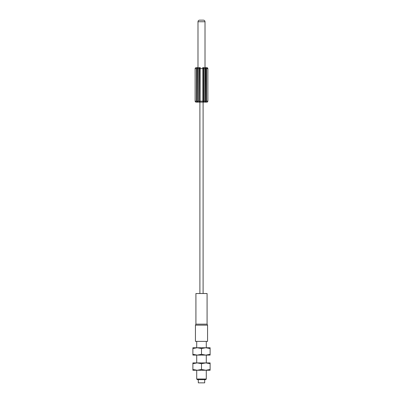 <?xml version="1.0" encoding="UTF-8"?>
<svg xmlns="http://www.w3.org/2000/svg" width="403" height="403" viewBox="0 0 403 403"><rect width="100%" height="100%" fill="white"/><g stroke="black" fill="none" stroke-linecap="round" stroke-linejoin="round"><path stroke-width="0.6" d="M196.714 355.098L196.714 362.912M206.286 355.098L206.286 362.912M210.114 348.53L210.114 355.098L192.886 355.098L192.886 348.53L197.193 347.759L201.5 348.53L205.807 347.759L210.114 348.53L210.114 347.759L195.5 347.759M197.193 347.759L192.886 347.759L192.886 348.53M210.114 354.328L205.807 355.098L201.5 354.328L201.5 348.53M201.5 354.328L197.193 355.098L192.886 354.328M207.5 347.759L205.807 347.759M206.286 341.381L206.286 347.759M196.714 341.381L196.714 347.759M207.56 341.381L195.44 341.381L195.44 325.15L207.56 325.15L207.56 341.381M201.5 324.153L195.918 324.153L195.918 293.53L207.082 293.53L207.082 324.153L201.5 324.153M207.313 102.05L207.877 101.173L207.404 102.004A0.957 0.957 90 0 1 206.925 102.13L199.903 102.13L199.903 293.53M203.097 102.13L203.097 293.53M199.964 68.636L200.145 102.004L200.145 67.81C199.686 67.462 199.258 67.734 198.855 68.636L198.855 101.173C199.263 102.08 199.692 102.352 200.145 102.004A0.957 0.479 -90 0 0 200.382 102.13L196.075 102.13A0.957 0.957 0 0 1 195.601 102.004L195.133 101.173L195.626 102.019M203.031 101.465L203.036 68.636L202.855 102.004L203.036 101.173L203.072 101.727L203.036 101.173L203.072 101.727L203.036 101.173L203.072 101.727L203.792 101.173L203.792 68.636L204.145 68.636C203.737 67.734 203.308 67.457 202.855 67.81L202.85 68.636L203.072 68.087L203.036 68.636L203.072 68.087L203.036 68.636L203.072 68.087L202.618 67.679L206.925 67.679L207.867 68.636L207.338 67.775M207.681 101.758L207.323 102.045M207.51 67.885L206.925 67.679M207.313 67.764L207.681 68.057M207.842 68.374L207.877 101.173L206.517 101.173L206.517 68.636L206.049 67.81C205.313 67.462 205.046 67.734 205.238 68.636L205.238 101.173C205.051 102.08 205.318 102.352 206.049 102.004L206.517 101.173L206.15 101.173L205.928 68.087L205.394 68.329L205.394 101.485L205.394 101.173L204.145 101.173L204.145 68.636L205.394 68.636L205.238 84.952M195.591 67.815L195.596 67.81A0.957 0.957 -90 0 1 196.075 67.679L200.382 67.679A0.957 0.479 90 0 0 200.145 67.81L199.208 68.636L199.208 101.173L200.145 102.004M197.762 84.952L197.762 68.636C197.949 67.734 197.682 67.457 196.951 67.81L196.483 68.636L196.483 101.173L196.951 102.004C197.687 102.352 197.954 102.075 197.762 101.173L197.606 68.329L197.601 68.636L199.208 68.636M195.319 68.057L195.158 68.374M205.011 67.679L205.011 21.747L197.994 21.747L197.989 67.679L196.951 67.81L196.85 68.636L196.85 101.173L197.072 101.727L197.601 101.173M197.989 21.747C198.085 20.775 198.619 20.246 199.586 20.15L203.414 20.15C204.381 20.246 204.915 20.775 205.011 21.747M195.687 102.05L195.193 101.546M195.158 101.44L195.123 68.636L196.85 68.636M197.072 68.087L197.606 68.329M203.792 68.636L202.855 67.81M202.618 102.13L202.598 102.13A0.957 0.479 -90 0 0 202.855 102.004C203.314 102.352 203.742 102.075 204.145 101.173L203.792 101.173M205.807 102.13A0.957 0.479 -90 0 0 206.049 102.004L205.238 101.173M205.928 101.727L206.15 101.173M201.5 369.48L197.193 370.251L192.886 369.48L192.886 362.912L210.114 362.912L210.114 369.48L205.807 370.251L201.5 369.48L201.5 363.682L205.807 362.912L210.114 363.682M192.886 363.682L197.193 362.912L201.5 363.682M192.886 369.48L192.886 370.251L210.114 370.251L210.114 369.48M196.714 370.251L196.714 379.022L197.354 379.661L205.646 379.661L206.286 379.022L196.714 379.022M206.286 370.251L206.286 379.022M204.689 379.661L204.689 382.85L198.311 382.85L198.311 379.661M206.15 85.018L206.15 68.636L207.867 68.636L207.867 101.173L207.867 68.636L207.454 67.845M205.827 67.679L205.807 67.679A0.957 0.479 90 0 1 206.049 67.81L205.928 68.087M200.15 68.636L202.85 68.636L202.85 101.173L200.15 101.173L200.15 68.636M197.072 101.727L196.951 102.004A0.957 0.479 -90 0 0 197.193 102.13L196.075 102.13A0.957 0.957 0 0 1 195.601 102.004L195.133 101.173L195.133 68.636L195.133 101.173L196.85 101.173L196.85 85.018M199.208 101.173L197.762 101.173L197.762 68.636M203.072 101.727L202.855 102.004M195.44 325.15L195.918 324.153M207.082 324.153L207.56 325.15M203.036 68.636L203.031 68.349M205.399 101.173L205.399 68.636M207.867 101.173L207.454 101.974"/></g></svg>
